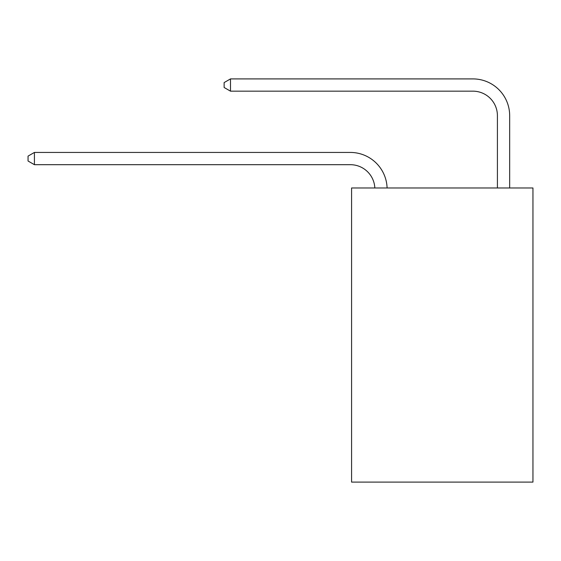 <?xml version="1.0" encoding="UTF-8"?>
<svg xmlns="http://www.w3.org/2000/svg" width="561" height="561" viewBox="0 0 561 561"><rect width="100%" height="100%" fill="white"/><g stroke="black" fill="none" stroke-linecap="round" stroke-linejoin="round"><path stroke-width="0.84" d="M532.95 187.977L532.95 482.095L351.579 482.095L351.579 187.977L532.95 187.977M350.352 164.689A24.509 24.509 -33.3 0 1 374.832 187.977A24.509 24.509 -101.8 0 0 350.352 164.689L34.424 164.689L28.05 161.014L28.05 156.112L34.424 152.438L350.352 152.438A36.767 36.767 146.7 0 1 387.097 187.977M497.411 187.977L497.411 115.671A24.509 24.509 0 0 0 472.902 91.163L230.501 91.163L224.127 87.488L224.127 82.586L230.501 78.905L472.902 78.905A36.767 36.767 18.9 0 1 509.668 115.671L509.668 187.977M497.411 115.671A24.509 24.509 -161.1 0 0 472.902 91.163A24.509 24.509 -161.1 0 1 497.411 115.671A24.509 24.509 -161.1 0 0 472.902 91.163A24.509 24.509 -161.1 0 1 497.411 115.671A24.509 24.509 -161.1 0 0 472.902 91.163A24.509 24.509 -161.1 0 1 497.411 115.671A24.509 24.509 -161.1 0 0 472.902 91.163A24.509 24.509 -161.1 0 1 497.411 115.671A24.509 24.509 -161.1 0 0 472.902 91.163A24.509 24.509 -161.1 0 1 497.411 115.671A24.509 24.509 -161.1 0 0 472.902 91.163A24.509 24.509 -161.1 0 1 497.411 115.671A24.509 24.509 -161.1 0 0 472.902 91.163A24.509 24.509 -161.1 0 1 497.411 115.671A24.509 24.509 -161.1 0 0 472.902 91.163A24.509 24.509 -161.1 0 1 497.411 115.671A24.509 24.509 -161.1 0 0 472.902 91.163A24.509 24.509 -161.1 0 1 497.411 115.671A24.509 24.509 -161.1 0 0 472.902 91.163A24.509 24.509 -161.1 0 1 497.411 115.671A24.509 24.509 -161.1 0 0 472.902 91.163A24.509 24.509 -161.1 0 1 497.411 115.671A24.509 24.509 -161.1 0 0 472.902 91.163A24.509 24.509 -161.1 0 1 497.411 115.671A24.509 24.509 -161.1 0 0 472.902 91.163A24.509 24.509 -161.1 0 1 497.411 115.671A24.509 24.509 -161.1 0 0 472.902 91.163A24.509 24.509 -161.1 0 1 497.411 115.671A24.509 24.509 -161.1 0 0 472.902 91.163A24.509 24.509 -161.1 0 1 497.411 115.671A24.509 24.509 -161.1 0 0 472.902 91.163A24.509 24.509 -161.1 0 1 497.411 115.671A24.509 24.509 -161.1 0 0 472.902 91.163A24.509 24.509 -161.1 0 1 497.411 115.671A24.509 24.509 -161.1 0 0 472.902 91.163A24.509 24.509 -161.1 0 1 497.411 115.671A24.509 24.509 -161.1 0 0 472.902 91.163A24.509 24.509 -161.1 0 1 497.411 115.671A24.509 24.509 -161.1 0 0 472.902 91.163A24.509 24.509 -161.1 0 1 497.411 115.671A24.509 24.509 -161.1 0 0 472.902 91.163A24.509 24.509 -161.1 0 1 497.411 115.671A24.509 24.509 -161.1 0 0 472.902 91.163A24.509 24.509 -161.1 0 1 497.411 115.671M230.501 78.905L472.902 78.905L230.501 78.905L472.902 78.905L230.501 78.905L472.902 78.905L230.501 78.905L472.902 78.905L230.501 78.905L472.902 78.905L230.501 78.905L472.902 78.905L230.501 78.905L472.902 78.905L230.501 78.905L472.902 78.905L230.501 78.905L472.902 78.905L230.501 78.905L472.902 78.905L230.501 78.905L472.902 78.905L230.501 78.905L472.902 78.905L230.501 78.905L472.902 78.905L230.501 78.905L472.902 78.905L230.501 78.905L472.902 78.905L230.501 78.905L472.902 78.905L230.501 78.905L472.902 78.905L230.501 78.905L472.902 78.905L230.501 78.905L472.902 78.905L230.501 78.905L472.902 78.905L230.501 78.905L472.902 78.905L230.501 78.905L472.902 78.905L230.501 78.905L230.501 91.163M34.424 152.438L34.424 164.689"/></g></svg>
